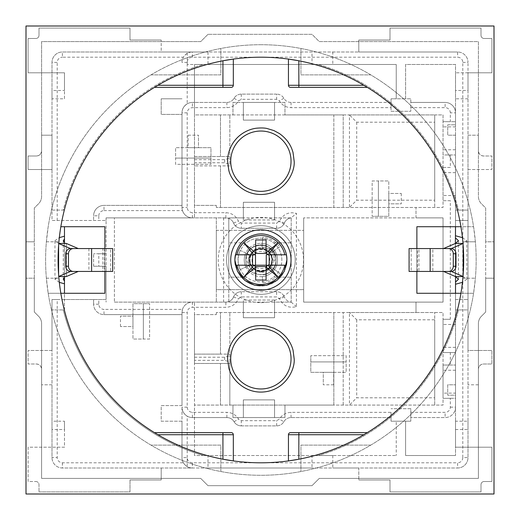 <?xml version="1.0" encoding="UTF-8"?>
<svg xmlns="http://www.w3.org/2000/svg" width="520" height="520" viewBox="0 0 520 520"><rect width="100%" height="100%" fill="white"/><g stroke="black" fill="none" stroke-linecap="round" stroke-linejoin="round"><path stroke-width="0.39" stroke-dasharray="2.6 1.95" d="M260.884 44.72A215.28 215.28 0 0 1 476.164 260A215.28 215.28 0 0 1 260.884 475.28A215.28 215.28 0 0 0 473.577 293.28L475.391 278.2A215.28 215.28 0 0 0 475.391 241.8L473.577 226.72A215.28 215.28 0 0 0 48.191 226.72L46.371 241.8A215.28 215.28 0 0 0 46.371 278.2L48.191 293.28A215.28 215.28 0 0 0 260.884 475.28A215.28 215.28 0 0 1 45.604 260A215.28 215.28 0 0 1 260.884 44.72M222.924 60.782A202.8 202.8 0 0 0 157.924 85.28M60.834 226.72L58.903 241.8A202.8 202.8 0 0 0 58.903 278.2L60.834 293.28L48.191 293.28L104.884 293.28L104.884 226.72L60.834 226.72A202.8 202.8 0 0 1 154.472 87.36L222.924 87.36M60.834 293.28A202.8 202.8 0 0 0 154.472 432.64L222.924 432.64M157.924 434.72A202.8 202.8 0 0 0 222.924 459.219M231.244 432.64A2.08 2.08 0 0 1 233.324 434.72L233.324 460.922A202.8 202.8 0 0 0 288.444 460.922L288.444 434.72A2.08 2.08 0 0 1 290.524 432.64M231.244 87.36A2.08 2.08 0 0 0 233.324 85.28L233.324 59.079A202.8 202.8 0 0 1 288.444 59.079L288.444 85.28A2.08 2.08 0 0 0 290.524 87.36M260.884 294.32A34.32 34.32 0 0 0 295.204 260A34.32 34.32 0 0 0 260.884 225.68A34.32 34.32 0 0 0 226.564 260A34.32 34.32 0 0 0 260.884 294.32A34.32 34.32 0 0 0 295.204 260A34.32 34.32 0 0 0 260.884 225.68A34.32 34.32 0 0 0 226.564 260A34.32 34.32 0 0 0 260.884 294.32M260.884 302.64A42.64 42.64 0 0 0 303.524 260A42.64 42.64 0 0 0 260.884 217.36A42.64 42.64 0 0 0 218.244 260A42.64 42.64 0 0 0 260.884 302.64M260.884 328.64A30.16 30.16 0 0 0 230.724 358.8A30.16 30.16 0 0 0 260.884 388.96A30.16 30.16 0 0 0 291.044 358.8A30.16 30.16 0 0 0 260.884 328.64M260.884 131.04A30.16 30.16 0 0 0 230.724 161.2A30.16 30.16 0 0 0 260.884 191.36A30.16 30.16 0 0 0 291.044 161.2A30.16 30.16 0 0 0 260.884 131.04M260.884 229.84A30.16 30.16 0 0 0 230.724 260A30.16 30.16 0 0 0 260.884 290.16A30.16 30.16 0 0 0 291.044 260A30.16 30.16 0 0 0 260.884 229.84M245.804 267.033L249.574 265.272L245.804 267.033A16.64 16.64 0 0 1 245.804 252.967L240.149 250.328A22.88 22.88 0 0 0 240.149 269.672L245.804 267.033A16.64 16.64 0 0 0 260.884 276.64A16.64 16.64 0 0 1 244.244 260A16.64 16.64 0 0 1 260.884 243.36A16.64 16.64 0 0 0 245.804 267.033L240.149 269.672M260.884 234A26 26 0 0 0 234.884 260A26 26 0 0 0 260.884 286A26 26 0 0 1 234.884 260A26 26 0 0 1 260.884 234A26 26 0 0 1 286.884 260A26 26 0 0 1 260.884 286A26 26 0 0 0 286.884 260A26 26 0 0 0 260.884 234M208 34.32L200.72 41.6L41.6 41.6L41.6 196.411A10.4 10.4 0 0 1 38.552 203.769L34.32 208L34.32 312L38.552 316.231A10.4 10.4 0 0 1 41.6 323.589L41.6 478.4L200.72 478.4L208 485.68L312 485.68L319.28 478.4L478.4 478.4L478.4 323.589A10.4 10.4 0 0 1 481.449 316.231L485.68 312L485.68 208L481.449 203.769A10.4 10.4 0 0 1 478.4 196.411L478.4 41.6L319.28 41.6L312 34.32L208 34.32L312 34.32L319.28 41.6L478.4 41.6L478.4 196.411A10.4 10.4 0 0 0 481.449 203.769L485.68 208L485.68 241.8L494 241.8L485.68 241.8L485.68 278.2L494 278.2L485.68 278.2L485.68 312L481.449 316.231A10.4 10.4 0 0 0 478.4 323.589L478.4 478.4L319.28 478.4L312 485.68L208 485.68L200.72 478.4L41.6 478.4L41.6 323.589A10.4 10.4 0 0 0 38.552 316.231L34.32 312L34.32 278.2L26 278.2L34.32 278.2L34.32 241.8L26 241.8L26 26L494 26L494 494L26 494L26 241.8L34.32 241.8L34.32 208L38.552 203.769A10.4 10.4 0 0 0 41.6 196.411L41.6 41.6L200.72 41.6L208 34.32M462.865 278.2L475.391 278.2L462.865 278.2L460.935 293.28L473.577 293.28L416.884 293.28L416.884 226.72L473.577 226.72L460.935 226.72L462.865 241.8L475.391 241.8L462.865 241.8A202.8 202.8 0 0 1 462.865 278.2M401.284 193.44L401.284 203.84L388.804 203.84L388.804 216.32L372.164 216.32L378.404 216.32L378.404 180.96L388.804 180.96L388.804 193.44L401.284 193.44L388.804 193.44L388.804 203.84L401.284 203.84M333.684 384.8L323.284 384.8L323.284 372.32L310.804 372.32L310.804 355.68L310.804 361.92L346.164 361.92L346.164 372.32L333.684 372.32L333.684 384.8L333.684 372.32L323.284 372.32L323.284 384.8M120.484 326.56L120.484 316.16L132.964 316.16L132.964 303.68L149.604 303.68L143.364 303.68L143.364 339.04L132.964 339.04L132.964 326.56L120.484 326.56L132.964 326.56L132.964 316.16L120.484 316.16M188.084 135.2L198.484 135.2L198.484 147.68L210.964 147.68L210.964 164.32L210.964 158.08L175.604 158.08L175.604 147.68L188.084 147.68L188.084 135.2L188.084 147.68L198.484 147.68L198.484 135.2M220.844 471.523L220.844 445.12L150.988 445.12L220.844 445.12L220.844 471.523M150.988 74.88L220.844 74.88L220.844 48.477L220.844 74.88L150.988 74.88M300.924 48.477L300.924 74.88L370.773 74.88L300.924 74.88L300.924 48.477M370.773 445.12L300.924 445.12L300.924 471.523L300.924 445.12L370.773 445.12M46.371 278.2L58.903 278.2L46.371 278.2M46.371 241.8L58.903 241.8L46.371 241.8M298.844 459.219A202.8 202.8 0 0 0 363.844 434.72M367.296 432.64A202.8 202.8 0 0 0 460.935 293.28M298.844 87.36L367.296 87.36A202.8 202.8 0 0 1 460.935 226.72M363.844 85.28A202.8 202.8 0 0 0 298.844 60.782M416.884 248.56L416.884 271.44M104.884 271.44L104.884 248.56M378.404 180.96L378.404 216.32L388.804 216.32L388.804 180.96L372.164 180.96L372.164 216.32L372.164 180.96L378.404 180.96L378.404 216.32M346.164 361.92L310.804 361.92L310.804 372.32L346.164 372.32L346.164 355.68L310.804 355.68L346.164 355.68L346.164 361.92L310.804 361.92M143.364 339.04L143.364 303.68L132.964 303.68L132.964 339.04L149.604 339.04L149.604 303.68L149.604 339.04L143.364 339.04L143.364 303.68M175.604 158.08L210.964 158.08L210.964 147.68L175.604 147.68L175.604 164.32L210.964 164.32L175.604 164.32L175.604 158.08L210.964 158.08M260.884 243.36A16.64 16.64 0 0 1 277.524 260A16.64 16.64 0 0 1 260.884 276.64A16.64 16.64 0 0 0 274.514 250.458A16.64 16.64 0 0 0 260.884 243.36M261.969 272.435A12.48 12.48 0 0 0 271.108 267.156L274.514 269.542A16.64 16.64 0 0 1 262.334 276.575L262.88 282.796A22.88 22.88 0 0 0 279.624 273.124L274.514 269.542L279.624 273.124M279.624 246.877L274.514 250.458L279.624 246.877A22.88 22.88 0 0 0 262.88 237.205L262.334 243.425L262.88 237.205M274.514 250.458L271.108 252.844A12.48 12.48 0 0 0 261.969 247.566L262.334 243.425A16.64 16.64 0 0 1 274.514 250.458L271.108 252.844M271.108 267.156L274.514 269.542M262.88 282.796L262.334 276.575M240.149 250.328L249.574 254.728A12.48 12.48 0 0 0 249.574 265.272M261.969 247.566L262.334 243.425M245.804 252.967L249.574 254.728M286.825 260A25.941 25.941 0 0 1 260.884 285.942A25.941 25.941 0 0 1 234.942 260A25.941 25.941 0 0 1 260.884 234.058A25.941 25.941 0 0 1 286.825 260M235.411 265.2L253.604 265.2M253.604 254.8L235.411 254.8M266.084 239.947L266.084 251.68L266.65 253.468M286.358 254.8L267.878 254.501M268.112 254.605L277.68 243.204L266.279 252.772M255.541 253.468L255.684 239.947M255.671 252.928L244.088 243.204L253.806 254.787M255.684 280.053L255.541 266.533M253.806 265.213L244.088 276.796L255.671 267.072M266.084 280.053L266.221 266.533M266.091 267.072L277.68 276.796L267.956 265.213M268.164 265.2L286.358 265.2M332.8 52L358.8 52L358.8 40.04L390 40.04L390 28.08L481 28.08L481 35.36A3.12 3.12 0 0 0 484.12 38.48A3.12 3.12 0 0 1 481 35.36L481 28.08L390 28.08L390 40.04L358.8 40.04L358.8 52L457.6 52L62.4 52A10.4 10.4 0 0 0 52 62.4L52 90.48L64.48 90.48L64.48 72.8L28.08 72.8L28.08 38.48L35.88 38.48A3.12 3.12 0 0 0 39 35.36A3.12 3.12 0 0 1 35.88 38.48L28.08 38.48L28.08 72.8L64.48 72.8L64.48 98.8L52 98.8L52 135.2L41.6 135.2L41.6 150.8A5.2 5.2 0 0 1 36.4 156L28.08 156L28.08 169.52L52 169.52L52 210.08L63.252 210.08A203.84 203.84 0 0 1 203.242 64.48L187.2 64.48L208 64.48L208 52L332.8 52L332.8 64.48L318.526 64.48A203.84 203.84 0 0 1 458.517 210.08A203.84 203.84 0 0 0 318.526 64.48L312 64.48L312 52M64.48 226.72L64.48 299.52L52 299.52L52 350.48L28.08 350.48L28.08 364L36.4 364A5.2 5.2 0 0 1 41.6 369.2L41.6 384.8L41.6 369.2C41.269 366.067 39.533 364.332 36.4 364L28.08 364L28.08 350.48L52 350.48L52 384.8L41.6 384.8L52 384.8L52 421.2L64.48 421.2L64.48 447.2L28.08 447.2L28.08 481.52L35.88 481.52L28.08 481.52L28.08 447.2L64.48 447.2L64.48 429.52L52 429.52L52 421.2M66.339 243.451L66.339 276.549M455.52 421.2L455.52 447.2L491.92 447.2L491.92 481.52L484.12 481.52A3.12 3.12 0 0 0 481 484.64A3.12 3.12 0 0 1 484.12 481.52L491.92 481.52L491.92 447.2L455.52 447.2L455.52 421.2L468 421.2L468 350.48L491.92 350.48L491.92 364L483.6 364C480.467 364.332 478.731 366.067 478.4 369.2L478.4 384.8L478.4 369.2A5.2 5.2 0 0 1 483.6 364L491.92 364L491.92 350.48L468 350.48L468 309.92L458.517 309.92A203.84 203.84 0 0 1 318.526 455.52L332.8 455.52L312 455.52L312 468L208 468L208 455.52L203.242 455.52A203.84 203.84 0 0 1 63.252 309.92L52 309.92L64.48 309.92L64.48 293.28M455.52 293.28L455.52 309.92L455.52 299.52L468 299.52L455.52 299.52L455.52 220.48L468 220.48L455.52 220.48L455.52 210.08L455.52 226.72M455.423 276.549L455.423 243.451M64.48 309.92L64.48 299.52L106.08 299.52L106.08 220.48L52 220.48L52 210.08L63.252 210.08A203.84 203.84 0 0 1 203.242 64.48L208 64.48M312 64.48L332.8 64.48M468 98.8L455.52 98.8L455.52 72.8L455.52 90.48L468 90.48L468 135.2L478.4 135.2L478.4 150.8C478.731 153.933 480.467 155.669 483.6 156L491.92 156L491.92 169.52L491.92 156L483.6 156A5.2 5.2 0 0 1 478.4 150.8L478.4 135.2L468 135.2L468 169.52L491.92 169.52L468 169.52L468 210.08L458.517 210.08L468 210.08L468 309.92L458.517 309.92A203.84 203.84 0 0 1 318.526 455.52L312 455.52M208 455.52L203.242 455.52A203.84 203.84 0 0 1 63.252 309.92M208 468L187.2 468L187.2 455.52M332.8 455.52L332.8 468L312 468M35.88 481.52A3.12 3.12 0 0 1 39 484.64L39 491.92L39 484.64A3.12 3.12 0 0 0 35.88 481.52M39 491.92L130 491.92L130 479.96L130 491.92L39 491.92M130 479.96L161.2 479.96L161.2 468L161.2 479.96L130 479.96M62.4 462.8L62.4 468A10.4 10.4 0 0 1 52 457.6A10.4 10.4 0 0 0 62.4 468L192.4 468A10.4 10.4 0 0 1 182 457.6L182 312.52L182 314.6L104 314.6L182 314.6L182 405.6L161.2 405.6L161.2 421.2L182 421.2L182 457.6A10.4 10.4 0 0 0 183.391 462.8L62.4 462.8C59.267 462.469 57.532 460.733 57.2 457.6L57.2 299.52L52 299.52L52 457.6A10.4 10.4 0 0 0 62.4 468L187.2 468M64.48 429.52L64.48 421.2M52 429.52L52 457.6L57.2 457.6M57.2 299.52L106.08 299.52L106.08 302.12L106.08 266.24L93.6 266.24L106.08 266.24L106.08 220.48L52 220.48L52 62.4A10.4 10.4 0 0 1 62.4 52L161.2 52L161.2 40.04L161.2 52L208 52M455.52 429.52L468 429.52L468 457.6A10.4 10.4 0 0 1 457.6 468L457.6 462.8L192.4 462.8L192.4 468L457.6 468L358.8 468L358.8 479.96L358.8 468L332.8 468M478.4 384.8L468 384.8L478.4 384.8M358.8 479.96L390 479.96L390 491.92L390 479.96L358.8 479.96M390 491.92L481 491.92L481 484.64L481 491.92L390 491.92M468 421.2L468 429.52M187.2 103.831A10.4 10.4 0 0 1 192.4 102.44L226.869 102.44A8.32 8.32 0 0 0 234.072 98.28A8.32 8.32 0 0 1 226.869 102.44L192.4 102.44A10.4 10.4 0 0 0 182 112.84L182 207.48L182 112.84C181.909 109.284 183.644 106.281 187.2 103.831L187.2 62.4A5.2 5.2 0 0 1 192.4 57.2L457.6 57.2A5.2 5.2 0 0 1 462.8 62.4L462.8 457.6L468 457.6A10.4 10.4 0 0 1 457.6 468A10.4 10.4 0 0 0 468 457.6L468 62.4L468 72.8L455.52 72.8L491.92 72.8L491.92 38.48L484.12 38.48L491.92 38.48L491.92 72.8L468 72.8L468 90.48M455.52 90.48L455.52 98.8M187.2 64.48L187.2 52M93.6 299.52L93.6 304.2L93.6 299.52M98.8 304.2L93.6 304.2A10.4 10.4 0 0 0 104 314.6A10.4 10.4 0 0 1 93.6 304.2A10.4 10.4 0 0 0 104 314.6L104 309.4A5.2 5.2 0 0 1 98.8 304.2L98.8 299.52M182 421.2L161.2 421.2L161.2 405.6L182 405.6L182 421.2M114.4 302.12L216.32 302.12L114.4 302.12L114.4 217.88L114.4 302.12M216.32 289.64L216.32 230.36L303.68 230.36L216.32 230.36L216.32 217.88L216.32 302.12L216.32 289.64L303.68 289.64L216.32 289.64M229.84 164.32L229.84 114.92L229.84 164.32L224.64 162.76L194.48 162.76L194.48 156.52L229.84 156.52L194.48 156.52L194.48 114.92L333.84 114.92L333.84 207.48L216.32 207.48L416 207.48L416 217.88L303.68 217.88L443.04 217.88L443.04 302.12L303.68 302.12L303.68 217.88L303.68 302.12L443.04 302.12L443.04 217.88L416 217.88L416 207.48L443.04 207.48L443.04 114.92L284.96 114.92L284.96 102.44L232.96 102.44L232.96 114.92L194.48 114.92L194.48 64.48L396.24 64.48L396.24 98.8L405.6 98.8L405.6 64.48L455.52 64.48L455.52 124.8L447.72 124.8L447.72 135.2L455.52 135.2L455.52 384.8L447.72 384.8L447.72 395.2L455.52 395.2L455.52 455.52L455.52 395.2L447.72 395.2L447.72 384.8L455.52 384.8L455.52 135.2L447.72 135.2L447.72 124.8L455.52 124.8L455.52 64.48L405.6 64.48L405.6 98.8L410.8 98.8L410.8 111.28L391.04 111.28L391.04 98.8L410.8 98.8L410.8 102.44L445.12 102.44A10.4 10.4 0 0 1 455.52 112.84L455.52 121.68L443.04 121.68L443.04 207.48L349.44 207.48L356.72 200.2L434.72 200.2L434.72 207.48L434.72 114.92L443.04 114.92L443.04 121.68L450.32 121.68L450.32 112.84A5.2 5.2 0 0 0 445.12 107.64L410.8 107.64L410.8 111.28L391.04 111.28L391.04 107.64L291.05 107.64C285.954 107.458 282.048 105.203 279.344 100.88L276.64 99.32L241.28 99.32L238.576 100.88C235.872 105.203 231.966 107.458 226.869 107.64L192.4 107.64C189.267 107.972 187.531 109.707 187.2 112.84L187.2 207.48C187.531 210.613 189.267 212.349 192.4 212.68L225.856 212.68C231.732 212.979 235.911 215.794 238.388 221.13L241.28 223.08L276.64 223.08L279.539 221.124C283.14 214.149 288.762 211.556 296.4 213.343L296.4 306.657C288.762 308.445 283.14 305.851 279.539 298.877L276.64 296.92L241.28 296.92L238.388 298.87C235.911 304.207 231.732 307.021 225.856 307.32L192.4 307.32A5.2 5.2 0 0 0 187.2 312.52L187.2 407.16C187.531 410.293 189.267 412.029 192.4 412.36L226.869 412.36C231.966 412.542 235.872 414.798 238.576 419.12L241.28 420.68L276.64 420.68L279.344 419.12C282.048 414.798 285.954 412.542 291.05 412.36L391.04 412.36L391.04 421.2L396.24 421.2L396.24 455.52L396.24 421.2L410.8 421.2L391.04 421.2L391.04 412.36M194.48 360.36L194.48 363.48L229.84 363.48L194.48 363.48L194.48 405.08L232.96 405.08L232.96 417.56L284.96 417.56L284.96 405.08L443.04 405.08L443.04 312.52L416 312.52L416 302.12L416 312.52L216.32 312.52L333.84 312.52L333.84 405.08L349.44 405.08L356.72 397.8L434.72 397.8L434.72 405.08L349.44 405.08L349.44 312.52L333.84 312.52L333.84 405.08L194.48 405.08L194.48 455.52L396.24 455.52L194.48 455.52L194.48 302.12L194.48 314.6L216.32 314.6L194.48 314.6L194.48 360.36L224.64 360.36L229.84 361.92L229.84 405.08L229.84 312.52L229.84 361.92M405.6 421.2L405.6 455.52L405.6 421.2M405.6 455.52L455.52 455.52L405.6 455.52M194.48 162.76L194.48 205.4L216.32 205.4L194.48 205.4L194.48 217.88L194.48 64.48L396.24 64.48L396.24 98.8L391.04 98.8L391.04 107.64M410.8 408.72L391.04 408.72L410.8 408.72L410.8 421.2L410.8 408.72M284.96 114.92L232.96 114.92L232.96 102.44L284.96 102.44L284.96 114.92M343.2 114.92L333.84 114.92L333.84 207.48L349.44 207.48L349.44 114.92L343.2 114.92L343.2 207.48L343.2 114.92M349.44 114.92L434.72 114.92L434.72 122.2L356.72 122.2L349.44 114.92M243.36 114.92L243.36 102.44L274.56 102.44L274.56 120.12L243.36 120.12L243.36 102.44L274.56 102.44L274.56 120.12L243.36 120.12L243.36 114.92M291.2 217.88A8.32 8.32 0 0 0 284.362 223.054A8.32 8.32 0 0 1 291.2 217.88L291.2 302.12L274.56 302.12L274.56 317.72L243.36 317.72L243.36 302.12L274.56 302.12L274.56 317.72L243.36 317.72L243.36 302.12L228.8 302.12L291.2 302.12A8.32 8.32 0 0 1 284.362 296.946A8.32 8.32 0 0 0 291.2 302.12L291.2 217.88L228.8 217.88L243.36 217.88L243.36 202.28L274.56 202.28L274.56 217.88L243.36 217.88L243.36 202.28L274.56 202.28L274.56 217.88L291.2 217.88L296.4 213.343M434.72 312.52L443.04 312.52L443.04 405.08L434.72 405.08L434.72 312.52L434.72 319.8L356.72 319.8L349.44 312.52L434.72 312.52M232.96 405.08L284.96 405.08L284.96 417.56L232.96 417.56L232.96 405.08M274.56 405.08L274.56 417.56L243.36 417.56L243.36 399.88L274.56 399.88L274.56 417.56L243.36 417.56L243.36 399.88L274.56 399.88L274.56 405.08M220.48 405.08L220.48 363.48L220.48 405.08M220.48 354.12L220.48 312.52L220.48 354.12L229.84 354.12L194.48 354.12L220.48 354.12M216.32 312.52L216.32 314.6L216.32 312.52M443.04 154.96L443.04 121.68L443.04 154.96L455.52 154.96L443.04 154.96M410.8 412.36L445.12 412.36A5.2 5.2 0 0 0 450.32 407.16L450.32 398.32L443.04 398.32L443.04 365.04L450.32 365.04L450.32 352.56L443.04 352.56L443.04 319.28L450.32 319.28L450.32 200.72L443.04 200.72L443.04 167.44L450.32 167.44L450.32 154.96M410.8 107.64L410.8 102.44L445.12 102.44A10.4 10.4 0 0 1 455.52 112.84L450.32 112.84M229.84 165.88L194.48 165.88L229.84 165.88M216.32 205.4L216.32 207.48L216.32 205.4M220.48 207.48L220.48 165.88L220.48 207.48M220.48 156.52L220.48 114.92L220.48 156.52M450.32 200.72L443.04 200.72L443.04 167.44L450.32 167.44M450.32 352.56L455.52 352.56L455.52 121.68L450.32 121.68M194.48 217.88L106.08 217.88L106.08 220.48L106.08 217.88L194.48 217.88M343.2 405.08L343.2 312.52L343.2 405.08M455.52 393.12L455.52 365.04L443.04 365.04L443.04 398.32L455.52 398.32L455.52 393.12L443.04 393.12M450.32 319.28L443.04 319.28L443.04 352.56L455.52 352.56L455.52 365.04L450.32 365.04M450.32 398.32L455.52 398.32L455.52 407.16A10.4 10.4 0 0 1 445.12 417.56L410.8 417.56L445.12 417.56A10.4 10.4 0 0 0 455.52 407.16L455.52 112.84A10.4 10.4 0 0 0 445.12 102.44L445.12 107.64M194.48 357.24L224.64 357.24L229.84 355.68M192.4 462.8A5.2 5.2 0 0 1 187.2 457.6L182 457.6A10.4 10.4 0 0 0 192.4 468C188.844 468.091 185.842 466.356 183.391 462.8M462.8 62.4L468 62.4A10.4 10.4 0 0 0 457.6 52A10.4 10.4 0 0 1 468 62.4A10.4 10.4 0 0 0 457.6 52L457.6 57.2M391.04 102.44L291.05 102.44A8.32 8.32 0 0 1 283.849 98.28A8.32 8.32 0 0 0 276.64 94.12A8.32 8.32 0 0 1 283.849 98.28A8.32 8.32 0 0 0 291.05 102.44L391.04 102.44M276.64 94.12L241.28 94.12A8.32 8.32 0 0 0 234.072 98.28A8.32 8.32 0 0 1 241.28 94.12L276.64 94.12L276.64 99.32M192.4 417.56A10.4 10.4 0 0 1 187.2 416.169C183.644 413.719 181.909 410.716 182 407.16A10.4 10.4 0 0 0 192.4 417.56L226.869 417.56A8.32 8.32 0 0 1 234.072 421.72A8.32 8.32 0 0 0 241.28 425.88A8.32 8.32 0 0 1 234.072 421.72A8.32 8.32 0 0 0 226.869 417.56L192.4 417.56L192.4 412.36M241.28 425.88L276.64 425.88A8.32 8.32 0 0 0 283.849 421.72A8.32 8.32 0 0 1 276.64 425.88L241.28 425.88L241.28 420.68M283.849 421.72A8.32 8.32 0 0 1 291.05 417.56L391.04 417.56L291.05 417.56A8.32 8.32 0 0 0 283.849 421.72L279.344 419.12M223.6 217.88L228.8 218.419A8.32 8.32 0 0 1 233.565 223.08A8.32 8.32 0 0 0 225.856 217.88L192.4 217.88L223.6 217.88L223.6 302.12L192.4 302.12A10.4 10.4 0 0 0 182 312.52L182.481 309.4L104 309.4M182.481 309.4A10.4 10.4 0 0 1 192.4 302.12L225.856 302.12A8.32 8.32 0 0 0 233.565 296.92A8.32 8.32 0 0 1 241.28 291.72A8.32 8.32 0 0 0 233.565 296.92A8.32 8.32 0 0 1 228.8 301.581L225.856 302.12L225.856 307.32M276.64 291.72L241.28 291.72L276.64 291.72A8.32 8.32 0 0 1 284.362 296.946A8.32 8.32 0 0 0 276.64 291.72L276.64 296.92M291.2 302.12L296.4 306.657M241.28 228.28L276.64 228.28A8.32 8.32 0 0 0 284.362 223.054A8.32 8.32 0 0 1 276.64 228.28L241.28 228.28A8.32 8.32 0 0 1 233.565 223.08A8.32 8.32 0 0 0 241.28 228.28L241.28 223.08M182 207.48A10.4 10.4 0 0 0 192.4 217.88A10.4 10.4 0 0 1 182.481 210.6L182 207.48L187.2 207.48M161.2 40.04L130 40.04L130 28.08L130 40.04L161.2 40.04M130 28.08L39 28.08L39 35.36L39 28.08L130 28.08M52 169.52L28.08 169.52L28.08 156L36.4 156C39.533 155.669 41.269 153.933 41.6 150.8L41.6 135.2L52 135.2L52 169.52M52 98.8L52 90.48M64.48 98.8L64.48 90.48M194.48 159.64L224.64 159.64L229.84 158.08M434.72 200.2L434.72 122.2M356.72 122.2L356.72 200.2M224.64 159.64L224.64 162.76M434.72 397.8L434.72 319.8M356.72 319.8L356.72 397.8M224.64 357.24L224.64 360.36M98.8 253.76L106.08 253.76L93.6 253.76L98.8 253.76L98.8 266.24M187.2 62.4L182 62.4A10.4 10.4 0 0 1 192.4 52C188.844 51.909 185.842 53.645 183.391 57.2L62.4 57.2L62.4 52A10.4 10.4 0 0 0 52 62.4L57.2 62.4A5.2 5.2 0 0 1 62.4 57.2M274.56 300.04L243.36 300.04L243.36 302.12L243.36 300.04L274.56 300.04L274.56 302.12L274.56 300.04M228.8 302.12L228.8 217.88L228.8 277.16L246.493 277.16A21.84 21.84 0 0 0 281.84 260A21.84 21.84 0 0 0 246.493 242.84L228.8 242.84L246.493 242.84A21.84 21.84 0 0 0 246.493 277.16L228.8 277.16L228.8 302.12M274.56 219.96L274.56 217.88L274.56 219.96L243.36 219.96L274.56 219.96M243.36 217.88L243.36 219.96L243.36 217.88M223.6 302.12L225.856 302.12M161.2 98.8L182 98.8L161.2 98.8L161.2 114.4L182 114.4L161.2 114.4L161.2 98.8M182 62.4A10.4 10.4 0 0 1 183.391 57.2M182 205.4L104 205.4L182 205.4M98.8 215.8A5.2 5.2 0 0 1 104 210.6L104 205.4A10.4 10.4 0 0 0 93.6 215.8A10.4 10.4 0 0 1 104 205.4A10.4 10.4 0 0 0 93.6 215.8L93.6 220.48L93.6 215.8L98.8 215.8L98.8 220.48M291.2 242.84L273.507 242.84L291.2 242.84M281.84 260A21.84 21.84 0 0 0 260 238.16A21.84 21.84 0 0 0 238.16 260A21.84 21.84 0 0 0 260 281.84A21.84 21.84 0 0 0 281.84 260M274.163 260C273.28 265.779 270.036 269.418 264.427 270.913C252.941 276.562 241.605 261.047 248.69 251.128A15.08 15.08 0 0 1 265.531 245.655C271.544 248.573 274.417 253.357 274.163 260L275.964 260C276.75 245.941 256.315 239.311 248.69 251.128M265.531 245.655C272.096 248.177 275.574 252.961 275.964 260C276.887 279.442 244.888 279.474 245.804 260C244.875 279.442 276.874 279.474 275.964 260C276.887 240.558 244.888 240.526 245.804 260C244.875 240.558 276.874 240.526 275.964 260C276.887 279.442 244.888 279.474 245.804 260C244.875 279.442 276.874 279.474 275.964 260C276.887 240.558 244.888 240.526 245.804 260C244.875 240.558 276.874 240.526 275.964 260C276.887 279.442 244.888 279.474 245.804 260C244.875 279.442 276.874 279.474 275.964 260C276.887 240.558 244.888 240.526 245.804 260C244.875 240.558 276.874 240.526 275.964 260C276.887 279.442 244.888 279.474 245.804 260C244.875 279.442 276.874 279.474 275.964 260C276.887 240.558 244.894 240.526 245.804 260C244.875 240.558 276.874 240.526 275.964 260C276.887 279.442 244.888 279.474 245.804 260C244.875 279.442 276.874 279.474 275.964 260C276.887 240.558 244.894 240.526 245.804 260C244.875 240.558 276.874 240.526 275.964 260C276.887 279.442 244.888 279.474 245.804 260C244.875 279.442 276.874 279.474 275.964 260C276.894 240.558 244.888 240.526 245.804 260C245.687 252.103 252.525 244.66 261.079 244.92C268.71 244.797 276.218 251.758 275.964 260C275.613 266.981 272.136 271.765 265.544 274.339A15.08 15.08 0 0 0 275.964 260L272.356 260C270.562 269.555 264.999 272.968 255.671 270.225C247.969 264.29 247.462 257.79 254.137 250.718C262.918 246.552 268.95 249.047 272.214 258.206C271.94 267.923 266.981 272.155 257.335 270.913C248.807 266.26 247.28 259.916 252.766 251.888C260.786 246.395 267.131 247.917 271.798 256.451C273.046 266.091 268.814 271.05 259.09 271.336C249.938 268.079 247.436 262.054 251.596 253.253C257.575 241.943 275.847 247.812 275.964 260L272.356 260C273.058 244.959 248.242 245.349 249.411 260.358C249.087 273.202 269.51 275.457 271.999 262.853C275.892 250.614 256.906 242.749 251.004 254.156C243.847 264.829 259.889 277.673 268.736 268.365C278.584 260.117 266.767 243.308 255.671 249.775C241.332 256.347 254.664 278.889 267.332 269.49C278.35 262.886 269.308 244.433 257.335 249.087C243.035 252.987 250.569 276.166 264.427 270.913M249.964 260C249.347 274.079 272.415 274.086 271.804 260C272.422 245.921 249.347 245.915 249.964 260A10.92 10.92 0 0 0 260.884 270.92A10.92 10.92 0 0 0 271.804 260A10.92 10.92 0 0 0 260.884 249.08A10.92 10.92 0 0 0 249.964 260M265.544 274.339C252.395 277.914 243.191 260.858 251.596 253.253M252.044 260C251.511 271.401 270.257 271.401 269.724 260C270.257 248.599 251.511 248.599 252.044 260M273.507 277.16L291.2 277.16L273.507 277.16M93.6 266.24L93.6 253.76L93.6 266.24M70.486 271.44L110.624 271.44L110.624 248.56L70.486 248.56M112.684 248.56L110.624 248.56M112.684 271.44L110.624 271.44M70.701 248.56L88.901 248.56L88.901 271.44L70.701 271.44M102.849 248.56L88.901 248.56L102.849 248.56L102.849 271.44L104.364 271.44L104.364 248.56M102.849 271.44L104.364 271.44M58.754 243.529L54.964 240.695L59.319 237.666M58.76 243.464L58.604 245.492M59.319 282.334L54.964 279.305L54.964 240.695M54.964 279.305L58.604 276.536L58.604 274.508M64.48 243.347L64.48 276.653M64.48 243.464L64.48 276.536L64.48 243.464M63.284 279.305L63.284 240.695M462.449 237.666L466.798 240.695L463.015 243.529M455.52 235.761L455.52 284.239L455.52 235.761M455.52 276.594L455.52 243.444M463.008 243.464L463.164 245.492M451.276 248.56L411.144 248.56L411.144 271.44L409.084 271.44M409.084 248.56L411.144 248.56M432.861 248.56L417.404 248.56L418.912 248.56L418.912 271.44L432.861 271.44L432.861 248.56L451.061 248.56M430.163 248.56L418.912 248.56M417.404 271.44L417.404 248.56M451.061 271.44L432.861 271.44M418.912 271.44L430.163 271.44M451.276 271.44L411.144 271.44M463.015 276.471L466.798 279.305L462.449 282.334M463.008 276.536L463.164 274.508M63.252 210.08L64.48 210.08M458.517 309.92L455.52 309.92M458.517 210.08L455.52 210.08M455.52 195.52L443.04 195.52M455.52 172.64L443.04 172.64M455.52 149.76L443.04 149.76M455.52 126.88L443.04 126.88M455.52 370.24L443.04 370.24M455.52 347.36L443.04 347.36M455.52 324.48L443.04 324.48M462.8 457.6A5.2 5.2 0 0 1 457.6 462.8M187.2 457.6L187.2 416.169M291.05 417.56L291.05 412.36M276.64 425.88L276.64 420.68M234.072 421.72L238.576 419.12M226.869 417.56L226.869 412.36M182 312.52L187.2 312.52M187.2 407.16L182 407.16M192.4 302.12L192.4 307.32M233.565 296.92L238.388 298.87M241.28 291.72L241.28 296.92M284.362 296.946L279.539 298.877M284.362 223.054L279.539 221.124M276.64 228.28L276.64 223.08M233.565 223.08L238.388 221.13M225.856 217.88L225.856 212.68M192.4 217.88L192.4 212.68M187.2 112.84L182 112.84A10.4 10.4 0 0 1 192.4 102.44L192.4 107.64M226.869 102.44L226.869 107.64M234.072 98.28L238.576 100.88M241.28 94.12L241.28 99.32M283.849 98.28L279.344 100.88M291.05 102.44L291.05 107.64M450.32 407.16L455.52 407.16A10.4 10.4 0 0 1 445.12 417.56L445.12 412.36M104 210.6L182.481 210.6M192.4 57.2L192.4 52M57.2 220.48L57.2 62.4M66.371 276.536L66.371 243.464M455.39 243.464L455.39 276.536M466.804 279.305L466.804 240.695M458.484 279.305L458.484 240.695"/><path stroke-width="0.78" d="M260.884 388.96A30.16 30.16 0 0 1 231.719 366.49A30.16 30.16 0 0 1 260.884 328.64A30.16 30.16 0 0 1 290.043 351.111A30.16 30.16 0 0 1 260.884 388.96M260.884 191.36A30.16 30.16 0 0 1 231.719 168.889A30.16 30.16 0 0 1 260.884 131.04A30.16 30.16 0 0 1 290.043 153.511A30.16 30.16 0 0 1 260.884 191.36M233.324 59.079L222.924 60.782L222.924 85.28L233.324 85.28A2.08 2.08 0 0 1 231.244 87.36L222.924 87.36L231.244 87.36A2.08 2.08 0 0 0 233.324 85.28L233.324 59.079M154.472 87.36L222.924 87.36L222.924 85.28L157.924 85.28L155.337 86.834M154.472 432.64L157.924 434.72L222.924 434.72L222.924 432.64L231.244 432.64L154.472 432.64M222.924 459.219L233.324 460.922L233.324 434.72L222.924 434.72L222.924 459.219M260.884 462.8A202.8 202.8 0 0 1 58.084 260A202.8 202.8 0 0 1 260.884 57.2A202.8 202.8 0 0 1 463.684 260A202.8 202.8 0 0 1 260.884 462.8M260.884 229.84A30.16 30.16 0 0 0 230.724 260A30.16 30.16 0 0 0 260.884 290.16A30.16 30.16 0 0 0 291.044 260A30.16 30.16 0 0 0 260.884 229.84M460.935 293.28L416.884 293.28L416.884 271.44M60.834 293.28L104.884 293.28L104.884 271.44M104.884 248.56L104.884 226.72L60.834 226.72M416.884 248.56L416.884 226.72L460.935 226.72M298.844 432.64L298.844 434.72L288.444 434.72A2.08 2.08 0 0 1 290.524 432.64L367.296 432.64L290.524 432.64A2.08 2.08 0 0 0 288.444 434.72L288.444 460.922L298.844 459.219L298.844 434.72L363.844 434.72L366.431 433.166M367.296 87.36L363.844 85.28L288.444 85.28L288.444 59.079L298.844 60.782L298.844 87.36L290.524 87.36L367.296 87.36M293.065 350.318C291.089 342.628 286.553 336.251 279.454 331.182L273.975 328.198L266.942 326.072C264.459 325.5 261.014 325.409 256.607 325.793C249.594 326.528 241.267 330.564 235.885 336.83C233.168 339.924 231.075 343.46 229.6 347.438C228.3 350.942 227.636 354.731 227.604 358.8L228.703 367.282C230.302 377.332 244.166 394.485 265.161 391.807C286.143 389.044 295.178 368.927 294.164 358.8L293.065 350.318M293.065 152.718C291.089 145.028 286.553 138.651 279.454 133.582L273.975 130.598L266.942 128.472C264.459 127.901 261.014 127.809 256.607 128.193C249.594 128.928 241.267 132.964 235.885 139.23C233.168 142.324 231.075 145.86 229.6 149.838C228.3 153.341 227.636 157.131 227.604 161.2L228.703 169.683C230.302 179.732 244.166 196.885 265.161 194.207C286.143 191.444 295.178 171.327 294.164 161.2L293.065 152.718M26 494L494 494L494 26L26 26L26 494M231.244 432.64A2.08 2.08 0 0 1 233.324 434.72A2.08 2.08 0 0 0 231.244 432.64M290.524 87.36A2.08 2.08 0 0 1 288.444 85.28A2.08 2.08 0 0 0 290.524 87.36M236.958 265.2L235.411 265.2A26 26 0 0 1 235.411 254.8L236.958 254.8A24.486 24.486 0 0 1 284.804 254.8L286.358 254.8A26 26 0 0 1 286.358 265.2L284.804 265.2A24.486 24.486 0 0 1 236.958 265.2L253.604 265.2A2.08 2.08 0 0 1 253.806 265.213L244.088 276.796L255.671 267.072A2.08 2.08 0 0 0 253.806 265.213M253.806 254.787A2.08 2.08 0 0 0 255.671 252.928L244.088 243.204L253.806 254.787A2.08 2.08 0 0 1 253.604 254.8L255.502 254.8L255.502 265.2L253.604 265.2M266.468 254.8L267.878 254.501L266.65 253.468L255.541 253.468L254.423 254.631M255.502 265.2L266.468 265.2L267.345 265.369L266.221 266.533L255.541 266.533L254.423 265.369M266.468 265.2L255.3 265.2M266.26 265.2L266.26 254.8M266.279 252.772A3.12 3.12 0 0 0 268.112 254.605L277.68 243.204L266.279 252.772A3.12 3.12 0 0 1 266.084 251.68L266.091 251.894M284.804 254.8L269.204 254.8A3.12 3.12 0 0 1 268.112 254.605M266.084 251.68L266.084 239.947L255.684 239.947L255.684 252.72A2.08 2.08 0 0 1 255.671 252.928M255.684 267.28L255.684 280.053L266.084 280.053L266.084 267.28A2.08 2.08 0 0 1 266.091 267.072L277.68 276.796L267.956 265.213A2.08 2.08 0 0 0 266.091 267.072M267.956 265.213A2.08 2.08 0 0 1 268.164 265.2L267.345 265.369M253.604 254.8L236.958 254.8M268.164 265.2L284.804 265.2M78.26 248.56L66.339 243.451L64.48 243.347L64.48 226.72M64.48 293.28L64.48 276.653L66.371 276.536L58.76 276.536M455.52 282.009L458.484 279.305L455.52 276.556L455.52 293.28M455.52 276.556L463.008 276.536M455.52 226.72L455.39 243.464L463.008 243.464M78.26 271.44L66.371 276.536M91.605 248.56L112.684 248.56L112.684 271.44L73.405 271.44A5.2 4.921 -90 0 1 68.484 266.24L68.484 253.76A5.2 4.921 -90 0 1 73.405 248.56L91.605 248.56L91.605 271.44M73.405 271.44L70.701 271.44A5.2 4.921 -90 0 1 65.787 266.24L65.787 253.76A5.2 4.921 -90 0 1 70.701 248.56L73.405 248.56M88.901 248.56L70.486 248.56L58.754 243.529M58.754 276.471L70.486 271.44L88.901 271.44M66.371 243.464L58.76 243.464M64.48 283.822L59.319 282.334M59.319 237.666L64.48 236.178M64.48 238.979L63.284 240.695L64.48 242.417M64.48 281.021L63.284 279.305L64.48 277.583M455.52 235.761L462.449 237.666M455.52 237.991L458.484 240.695L455.52 243.406M463.015 243.529L451.276 248.56L409.084 248.56L409.084 271.44L451.061 271.44A5.2 4.921 90 0 0 455.981 266.24L453.284 266.24A5.2 4.921 90 0 1 448.363 271.44M443.508 248.56L455.39 243.464M463.015 276.471L451.276 271.44L430.163 271.44L430.163 248.56L448.363 248.56A5.2 4.921 90 0 1 453.284 253.76L453.284 266.24M455.981 266.24L455.981 253.76A5.2 4.921 90 0 0 451.061 248.56L448.363 248.56M443.508 271.44L455.39 276.536M462.449 282.334L455.52 284.239M231.719 366.49A30.16 30.16 0 0 1 260.884 328.64A30.16 30.16 0 0 1 290.043 351.111M231.719 168.889A30.16 30.16 0 0 1 260.884 131.04A30.16 30.16 0 0 1 290.043 153.511M252.564 254.8L252.564 265.2M269.204 254.8L269.204 265.2M68.484 266.24L65.787 266.24M65.787 253.76L68.484 253.76M58.604 274.508L58.604 245.492M455.981 253.76L453.284 253.76M463.164 245.492L463.164 274.508M234.884 260L237.464 271.297L244.822 280.449L254.657 285.246L266.403 285.409L277.017 280.391L284.284 271.323L286.884 260C287.385 244.491 271.778 231.29 256.568 234.358C243.119 237.647 235.892 246.188 234.884 260"/></g></svg>
